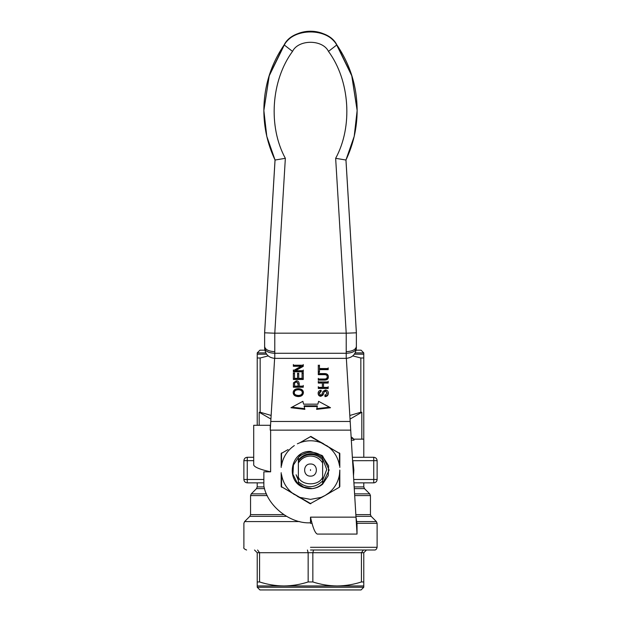 <?xml version="1.0" encoding="UTF-8"?>
<svg xmlns="http://www.w3.org/2000/svg" width="621" height="621" viewBox="0 0 621 621"><rect width="100%" height="100%" fill="white"/><g stroke="black" fill="none" stroke-linecap="round" stroke-linejoin="round"><path stroke-width="0.93" d="M285.35 158.316L274.785 333.205L274.785 353.279C268.66 352.961 265.276 351.269 264.631 348.202L264.631 332.421L275.056 159.636L264.631 332.817L275.056 160.032L266.789 136.333L263.863 110.538L269.227 75.809L284.154 45.294C292.809 27.503 328.191 27.503 336.846 45.294L351.773 75.809L357.137 110.538L354.211 136.333L345.944 160.032L335.65 158.316C352.984 126.622 349.895 80.497 328.478 51.396C322.578 39.263 298.422 39.263 292.522 51.396C271.105 80.497 268.016 126.622 285.35 158.316L275.056 160.032C267.643 144.367 263.909 127.872 263.863 110.538L269.227 75.413L284.154 44.898L292.522 51.396M356.369 332.421L345.944 159.636L356.369 332.421L356.369 348.202C355.724 354.327 352.34 357.712 346.215 358.356L274.785 358.356L274.785 353.279L346.215 353.279L346.215 333.205L335.65 158.316M274.785 358.356C268.629 357.75 265.245 354.366 264.631 348.202L264.631 332.817L274.785 333.205M346.215 358.356L346.215 353.279C352.34 352.961 355.724 351.269 356.369 348.202L356.369 340.463M357.137 110.142L351.773 75.413L336.846 44.898C350.213 64.592 356.974 86.342 357.137 110.142L357.137 110.538C357.091 127.872 353.357 144.367 345.944 160.032L356.369 332.817L346.215 333.205M322.625 484.186L328.253 475.647L328.61 465.781L322.043 455.465L310.5 451.451C290.1 450.349 284.93 482.354 304.639 487.733L297.032 482.517L292.933 474.258L293.438 465.051L298.484 457.343M322.625 458.966L322.625 462.994C319.807 458.531 315.771 456.21 310.5 456.024C305.229 456.21 301.193 458.531 298.375 462.994L298.833 460.402C301.86 456.73 305.749 454.797 310.5 454.595C315.336 454.58 319.373 456.365 322.625 459.951L322.625 458.647L326.755 469.476L322.625 480.305L322.625 479.148L322.625 480.988C314.8 488.238 306.712 488.525 298.375 481.865L298.375 477.145C301.635 486.033 319.365 486.033 322.625 477.145L322.625 484.24C316.392 489.084 309.646 489.961 302.38 486.864L297.521 483.464L302.38 486.864L312.239 488.595C316.244 488.028 319.706 486.352 322.625 483.557L329.153 470.066L322.625 455.892M323.634 443.798L310.5 436.656L299.881 442.742L310.842 436.408L339.431 453.361L321.119 442.742C314.04 440.103 306.96 440.103 299.881 442.742L297.366 443.798M312.596 437.852L318.969 441.508M310.5 499.385L321.119 497.39L325.156 495.457L310.158 503.724L281.569 486.771L299.881 497.39L310.5 499.385M308.567 488.618L311.47 488.696M317.89 487.198L317.486 487.361M298.375 481.865L298.375 479.148L296.093 474.755L298.375 480.421M312.239 488.595L304.639 487.733L297.521 483.464M294.315 445.56L292.142 447.205C286.32 452.018 282.78 458.151 281.53 465.603L281.181 453.532L281.181 467.419M281.569 486.771L281.53 474.537C282.78 481.981 286.32 488.114 292.142 492.927L281.181 486.6L281.181 472.713M297.366 496.334L310.5 503.476M292.142 492.927L294.315 494.572M326.685 494.572L339.477 487.19L325.156 495.457L328.858 492.927C334.68 488.114 338.22 481.981 339.47 474.537L339.819 470.066L339.819 486.6L339.819 472.713M321.119 497.39L323.634 496.334M339.431 453.361L339.47 465.603C338.22 458.151 334.68 452.018 328.858 447.205L339.819 453.532L339.819 467.419M328.858 447.205L326.685 445.56M281.181 453.532L288.066 449.573M339.431 486.771L339.47 474.537L339.477 487.19M308.404 502.28L302.031 498.624M281.53 465.603L281.523 452.942M299.881 442.742L310.842 436.408M281.523 487.19L281.181 486.6M310.842 503.724L310.158 503.724M339.477 452.942L339.819 453.532M310.5 453.695C305.509 454.013 301.472 456.132 298.375 460.052L298.375 457.452C301.744 454.168 305.788 452.445 310.5 452.29C315.088 452.251 319.124 453.718 322.625 456.699L322.625 458.22C319.194 455.077 315.15 453.571 310.5 453.695M310.5 464.003C302.683 463.67 302.683 476.462 310.5 476.128C318.317 476.462 318.317 463.67 310.5 464.003M310.5 469.655L310.5 470.477L310.5 469.655M356.175 350.182L361.065 350.182L363.774 352.891L363.774 354.18L354.428 354.18M265.78 352.891L257.226 352.891L259.935 350.182L264.825 350.182M310.5 550.012L374.401 550.012L310.5 550.012M257.226 587.241L259.935 589.95L361.065 589.95L363.774 587.241L363.774 585.952L283.859 585.952C275.608 585.867 267.511 584.532 259.57 581.955L259.57 552.721L257.226 552.721L257.226 587.241L363.774 587.241M298.375 457.452L298.375 484.24L302.38 486.864L298.375 484.24M363.774 354.18L363.774 439.148L361.818 439.148L361.818 412.259L360.84 412.22L360.84 357.999L352.829 355.911M360.84 412.22L349.879 415.457M257.226 425.292L257.226 354.18L257.226 357.999L260.16 357.999L260.16 412.22L259.182 412.259L259.182 425.292M268.171 355.911L260.16 357.999M271.121 415.457L260.16 412.22M363.774 357.999L360.84 357.999M270.562 471.828L270.632 467.147M363.774 585.952L363.774 552.721L361.43 552.721L361.43 581.955C353.465 584.532 345.361 585.867 337.141 585.952C328.882 585.867 320.785 584.532 312.844 581.955L312.844 552.721L313.574 550.012M307.426 550.012L308.156 552.721L308.156 581.955C300.191 584.532 292.087 585.867 283.859 585.952L257.226 585.952M257.226 581.955L259.57 581.955M361.43 581.955L363.774 581.955M308.156 581.955L312.844 581.955M259.182 412.259L270.896 419.043M350.104 419.043L361.818 412.259M361.818 439.148L354.017 439.148L354.017 440.157L351.377 440.157M351.175 436.858L353.139 438.434L354.017 440.157M253.71 460.658L247.259 460.658L247.259 479.474L243.874 479.474L243.874 460.658C244.092 458.616 245.217 457.491 247.259 457.273L253.71 457.273M263.863 482.859L247.259 482.859C245.217 482.641 244.092 481.516 243.874 479.474M352.41 457.273L373.741 457.273C375.783 457.491 376.908 458.616 377.126 460.658L377.126 479.474L373.741 479.474L373.741 460.658L352.619 460.704M377.126 479.474C376.908 481.516 375.783 482.641 373.741 482.859L353.954 482.859M254.517 550.012L257.226 552.721M363.774 552.721L366.483 550.012M257.591 550.012L259.57 552.721L361.43 552.721L363.409 550.012M266.572 354.18L257.226 354.18L257.226 352.891M298.375 455.946L310.5 451.451M322.625 456.699L322.625 460.984M322.625 459.951L322.625 480.988M322.625 483.557L322.625 480.305M350.756 430.136L270.632 430.136L270.632 471.828L263.863 471.828L263.863 486.041C267.465 506.068 290.193 523.984 310.5 522.804L310.5 517.146L355.996 517.146L346.347 358.356L357.036 534.076L317.269 534.076C315.018 533.074 312.759 527.439 310.5 517.146M322.361 387.372L318.294 387.372L318.294 388.467L328.191 388.467L328.191 387.372L323.525 387.372L323.525 383.056L328.191 383.056L328.191 381.954L318.294 381.954L318.294 383.056L322.361 383.056L322.361 387.372M328.354 376.823C328.276 374.502 326.825 373.423 324.007 373.578L318.294 373.578L318.294 374.673L323.999 374.673C326.297 374.61 327.352 375.363 327.166 376.924C327.283 378.36 326.227 379.058 323.999 379.012L318.294 379.012L318.294 380.106L324.007 380.106C326.964 380.199 328.408 379.105 328.354 376.823M318.294 372.375L319.466 372.375L319.466 369.642L328.191 369.642L328.191 368.54L319.466 368.54L319.466 365.792L318.294 365.792L318.294 372.375M301.131 366.266L293.36 370.636L293.36 371.762L303.258 371.762L303.258 370.714L295.487 370.714L303.258 366.343L303.258 365.218L293.36 365.218L293.36 366.266L301.131 366.266L301.131 365.59L293.36 365.59L293.36 364.543M294.533 373.454L293.36 373.454L293.36 379.47L303.258 379.47L303.258 373.26L302.085 373.26L302.085 378.368L298.724 378.368L298.724 373.764L297.552 373.764L297.552 378.368L294.533 378.368L294.533 373.454M293.461 382.831L293.36 387.225L303.258 387.225L303.258 386.13L299.237 386.13L299.237 384.003C299.074 381.783 298.072 380.751 296.225 380.883L293.461 382.831M303.421 392.612C303.273 390.159 301.581 388.831 298.321 388.645C295.107 388.769 293.399 390.097 293.19 392.612C293.291 395.096 295.045 396.423 298.437 396.578C301.449 396.47 303.11 395.142 303.421 392.612M317.3 406.514L316.601 409.363L330.519 407.725L318.581 401.321L317.882 404.17L303.584 404.17L302.885 401.321L290.946 407.725L304.864 409.363L304.166 406.514L317.3 406.514L317.3 405.839L304.166 405.839L304.166 406.514M325.505 391.067L327.182 393.124L324.899 395.569L325.008 396.609C327.158 396.501 328.276 395.329 328.354 393.077C328.199 391.145 327.205 390.12 325.388 390.011L322.974 391.416L321.639 394.917L320.762 395.243L319.272 393.334L321.173 391.308L321.073 390.26C319.186 390.376 318.2 391.416 318.123 393.38C318.231 395.228 319.14 396.198 320.847 396.299L322.998 395.119L324.108 392.037L325.505 391.067L325.505 390.392L327.182 393.124M270.244 429.779L274.629 358.356L270.244 430.136L270.244 425.292L253.71 425.292L253.71 465.059C254.711 467.318 260.354 469.577 270.632 471.828M355.996 517.146L357.036 523.914L357.036 534.076M318.123 392.705C318.231 394.552 319.14 395.523 320.847 395.624L322.998 394.444L324.108 392.037M324.108 391.362L325.505 390.392M322.998 394.444L322.998 395.119M321.173 390.632L319.272 392.658L319.272 393.334M324.899 394.894L325.008 396.609M325.008 395.934C327.166 395.825 328.276 394.645 328.354 392.402M291.979 407.166L304.694 408.665M316.772 408.665L329.487 407.166M293.19 391.929C293.291 394.42 295.045 395.748 298.437 395.903C301.449 395.787 303.11 394.467 303.421 391.929M302.295 392.612L302.295 391.936C302.241 390.167 300.913 389.22 298.305 389.095C295.767 389.188 294.432 390.128 294.307 391.921L294.307 392.604C294.199 394.327 295.58 395.274 298.453 395.453C300.921 395.321 302.21 394.374 302.295 392.612C302.241 390.842 300.913 389.895 298.305 389.771C295.767 389.864 294.432 390.803 294.307 392.604M293.36 386.549L303.258 386.549L303.258 385.455M298.064 385.455L298.064 383.304L296.264 381.341L294.618 382.295L294.533 385.455M296.264 382.016L294.618 382.978L294.533 386.13L298.064 386.13L298.064 383.98L296.264 381.341M294.618 382.295L294.618 382.978M298.064 383.304L298.064 383.98M294.533 383.32L294.533 384.003M294.533 377.692L294.533 372.779M297.552 373.089L297.552 377.692M298.724 377.692L298.724 373.089M302.085 372.584L302.085 377.692M293.36 372.779L293.36 378.794L303.258 378.794L303.258 372.584M295.487 370.714L295.487 370.031L303.258 365.66L303.258 364.543M293.36 369.961L293.36 371.086L303.258 371.086L303.258 370.031M318.294 365.117L318.294 371.7L319.466 371.7M319.466 367.865L319.466 365.117M319.466 369.642L319.466 368.959L328.191 368.959L328.191 367.865M318.294 378.336L318.294 379.431L324.007 379.431C326.957 379.524 328.408 378.43 328.354 376.147M318.294 372.903L318.294 373.997L323.999 373.997C326.297 373.935 327.352 374.688 327.166 376.241L327.166 376.924M318.294 381.278L318.294 382.373L322.361 382.373L322.361 383.056M323.525 383.056L323.525 382.373L328.191 382.373L328.191 381.278M318.294 386.697L318.294 387.791L328.191 387.791L328.191 386.697M336.846 44.891C325.404 26.664 295.596 26.664 284.154 44.891L284.154 44.891C292.809 27.114 328.191 27.114 336.846 44.898L328.478 51.396M274.8 333.166L346.2 333.166M356.369 346.596C355.724 349.654 352.34 351.346 346.215 351.672M274.785 351.672C268.66 351.346 265.276 349.654 264.631 346.596M363.774 352.891L355.22 352.891M310.5 521.578L311.641 521.578M356.477 521.578L376.396 521.578L377.11 523.301L356.757 523.301M312.107 523.301L310.5 523.301M286.467 516.346L249.836 516.346L250.55 514.623L283.712 514.623M352.829 460.658L353.861 470.066L353.512 475.562M310.5 547.303L377.11 547.303L310.5 547.303M376.396 521.578L371.164 516.346L355.965 516.346M355.864 514.623L370.45 514.623L370.45 495.589L354.715 495.589M267.263 495.589L250.55 495.589L250.55 514.623M354.614 493.866L369.736 493.866L364.504 488.634L354.296 488.634M354.195 486.911L363.79 486.911L364.504 488.634M351.276 438.434L353.139 438.434M249.836 516.346L244.604 521.578L299.741 521.578M264.562 488.634L256.496 488.634L251.264 493.866L266.471 493.866M257.21 482.859L257.21 486.911L264.08 486.911M247.259 482.859L247.259 479.474L263.863 479.474M267.177 471.828L267.146 470.935M353.745 479.474L373.741 479.474L373.741 482.859M247.259 457.273L247.259 460.658L243.874 460.658M377.126 460.658L373.741 460.658L373.741 457.273M350.228 421.473L270.772 421.473M270.244 430.136L270.632 430.136M320.847 395.624L320.847 396.299M298.437 395.903L298.437 396.578M298.305 389.095L298.305 389.771M324.007 379.431L324.007 380.106M323.999 373.997L323.999 374.673M284.154 44.891C270.787 64.592 264.026 86.342 263.863 110.142M377.11 523.301L377.11 547.303C376.637 549.236 375.736 550.136 374.401 550.012M363.79 439.132L363.79 457.273M363.79 482.859L363.79 486.911M246.599 550.012C244.247 549.073 243.339 548.172 243.89 547.303L243.89 523.301L244.604 521.578M257.21 486.911L256.496 488.634M371.164 516.346L370.45 514.623M370.45 495.589L369.736 493.866M251.264 493.866L250.55 495.589"/></g></svg>
